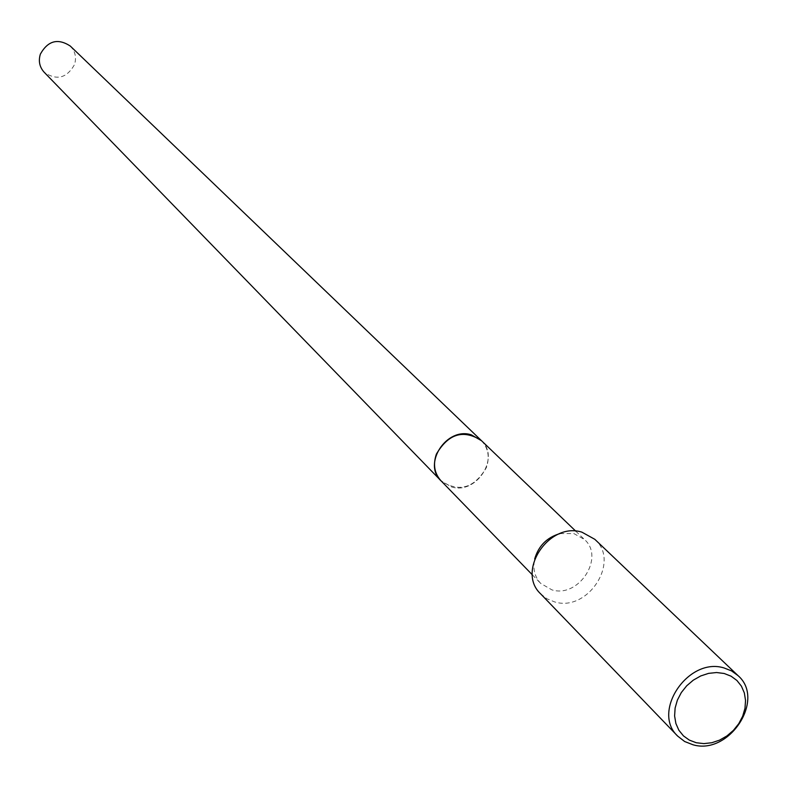 <?xml version="1.0" encoding="UTF-8"?>
<svg xmlns="http://www.w3.org/2000/svg" width="787" height="787" viewBox="0 0 787 787"><rect width="100%" height="100%" fill="white"/><g stroke="black" fill="none" stroke-linecap="round" stroke-linejoin="round"><path stroke-width="0.59" stroke-dasharray="3.94 2.95" d="M481.182 440.386C500.689 457.217 476.538 495.013 451.531 486.917L441.015 480.798M481.467 440.661C500.512 457.69 476.342 494.954 451.531 486.917L441.281 481.083M559.97 533.576L573.91 533.606L584.407 539.449C605.203 557.353 578.779 598.307 551.953 589.886L540.689 583.423C534.648 576.832 532.642 568.696 534.678 559.026M594.815 539.311C620.707 561.436 587.978 612.325 554.678 601.927L547.024 598.828L540.62 593.831M70.259 46.03C75.257 51.273 76.664 57.471 74.499 64.623C66.738 78.247 56.634 80.786 44.19 72.266M481.585 440.769C488.333 448.236 489.917 457.208 486.336 467.685C474.305 488.068 459.333 492.573 441.399 481.201M575.759 531.156L584.407 539.449M532.346 574.835L540.689 583.423"/><path stroke-width="1.18" d="M441.399 481.201L441.005 480.798C422.344 463.651 446.741 426.662 471.383 434.867L481.585 440.769M441.281 481.083C422.157 464.123 446.534 426.584 471.374 434.857L481.467 440.661M677.715 736.14L540.62 593.831C516.075 571.185 549.228 521.545 581.927 532.169L594.815 539.311L737.95 675.551C765.908 699.377 729.254 755.589 692.973 744.768L684.651 741.511L677.715 736.14C651.174 711.763 688.32 656.801 723.961 667.927L731.526 670.878L737.95 675.551M724.178 673.485L731.084 676.19L736.927 680.489L741.423 686.166L744.345 692.934L745.545 700.45L744.984 708.339L742.682 716.209L738.767 723.666L733.425 730.356L726.922 735.934L719.574 740.134L711.763 742.741L703.853 743.617L696.249 742.731L689.333 740.105L683.441 735.875L678.876 730.247L675.885 723.499L674.607 715.973L675.118 708.034L677.391 700.096L681.326 692.55L686.717 685.792L693.288 680.165L700.705 675.954L708.595 673.367L716.554 672.531L724.178 673.485M534.678 559.026C538.475 545.932 546.906 537.452 559.97 533.576M481.182 440.376C463.268 429.181 448.334 433.765 436.372 454.138C432.86 464.507 434.404 473.4 441.005 480.798L44.19 72.266C39.537 67.082 38.268 61.032 40.363 54.126C47.889 40.708 57.854 38.012 70.259 46.03L575.759 531.156M441.015 480.798L532.346 574.835"/></g></svg>
